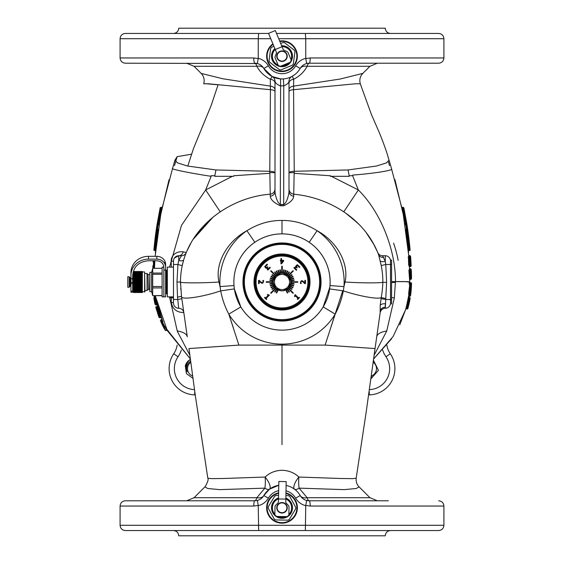 <?xml version="1.0" encoding="UTF-8"?>
<svg xmlns="http://www.w3.org/2000/svg" width="564" height="564" viewBox="0 0 564 564"><rect width="100%" height="100%" fill="white"/><g stroke="black" fill="none" stroke-linecap="round" stroke-linejoin="round"><path stroke-width="0.85" d="M330.314 175.785L358.344 189.969L352.86 176.32M388.363 33.452L390.521 33.452C387.334 33.142 385.579 31.387 385.268 28.2L178.732 28.2C178.421 31.387 176.666 33.142 173.479 33.452L175.644 33.452M208.899 33.452L225.114 33.452M338.886 33.452L355.108 33.452M120.09 38.704L120.09 57.958L253.8 57.958L258.234 58.55L258.256 38.704L120.09 38.704C120.407 35.511 122.155 33.762 125.342 33.452L268.584 33.452M276.543 33.452L438.658 33.452C441.845 33.762 443.593 35.511 443.91 38.704L305.744 38.704L305.766 58.55L310.2 57.958A5.252 0.916 90 0 1 309.291 63.21L306.661 63.542A10.505 10.505 -90 0 0 300.189 68.455A10.505 10.505 90 0 1 309.291 63.21A10.505 3.003 -90 0 0 307.161 66.284C304.299 71.713 299.808 76.048 293.675 79.305L293.618 86.13L340.155 79.038L362.842 73.383L369.942 66.284L307.161 66.284A10.505 6.324 30 0 0 300.189 68.455A21.002 21.002 90 0 1 263.811 68.455L272.2 76.535L280.604 78.911L283.403 78.911L283.755 85.876L280.252 85.876C277.002 84.515 275.253 82.95 274.999 81.174A5.252 5.252 180 0 0 272.2 76.535L270.325 79.305C264.149 76.013 259.651 71.67 256.839 66.284A10.505 6.324 150 0 1 263.811 68.455A10.505 10.505 -90 0 0 257.339 63.542L125.342 63.21C122.155 62.893 120.407 61.145 120.09 57.958M270.762 38.704L258.256 38.704L258.65 33.452M305.35 33.452L305.744 38.704L278.722 38.704M279.681 41.017A15.362 15.362 90 0 1 297.362 56.203A15.362 15.362 90 0 1 275.07 69.915A15.362 15.362 90 0 1 272.891 43.837M305.766 58.55L306.661 63.542M310.2 57.958L443.91 57.958C443.593 61.145 441.845 62.893 438.658 63.21L309.291 63.21M287.125 78.325L288.521 77.924M289.727 77.487L291.807 76.535C292.307 76.394 292.928 77.317 293.675 79.305A5.252 3.736 180 0 0 289.001 83.021M253.8 57.958A5.252 0.916 90 0 0 254.716 63.21A10.505 3.003 -90 0 1 256.839 66.284L194.058 66.284L201.186 73.412L222.801 78.763L270.382 86.13L270.325 79.305A5.252 3.736 180 0 1 274.999 83.021M269.761 173.275L270.445 89.697L208.342 83.775L203.717 83.782C204.781 79.82 203.935 76.366 201.193 73.412L201.186 73.412M205.656 83.705L218.071 84.811M274.999 91.629A5.252 1.946 180 0 0 270.445 89.697L270.382 86.13A5.252 3.744 180 0 1 274.999 89.845M269.803 172.563L274.964 172.704A5.252 1.614 180 0 0 269.775 171.301L215.941 169.954L214.729 176.292M174.487 165.626L177.124 156.665L191.492 154.198M177.124 156.672L174.91 160.211L177.66 162.933L187.452 166.013L215.941 169.954M233.679 175.749L269.811 173.331M233.672 176.32L214.877 176.32M380.249 260.921A5.252 1.812 167.9 0 0 385.275 261.421L385.275 255.746L382.575 255.746L385.275 261.421L385.783 264.495L386.615 282.388L382.801 282.282C382.935 277.206 382.413 271.615 381.222 265.524L378.634 254.85C365.014 218.536 328.784 197.456 293.731 194.199L293.731 196.223C293.393 199.621 290.051 202.793 283.699 205.754L280.308 205.754C273.942 202.779 270.6 199.607 270.276 196.223L269.846 173.275M169.567 267.124L181.474 225.396L205.663 189.969L220.228 211.817M182.32 265.228L182.207 265.743M180.635 277.093L180.607 277.573M182.221 265.672L183.342 261.132M188.82 246.87L190.181 244.247M194.453 237.19L213.185 216.964L192.754 239.82M191.795 241.399L186.684 251.53M186.24 252.609L185.894 253.49M180.48 282.247L180.508 284.129M180.706 288.683L180.748 289.346M171.393 267.124L171.125 261.329C171.28 252.919 179.712 251.065 183.159 251.861L186.282 252.517M169.672 297.912L171.407 297.672L171.216 302.396C173.726 314.437 184.379 311.878 183.85 312.766L187.283 336.786A26.254 9.475 171.9 0 0 177.237 330.969L169.517 296.875M274.999 188.975C274.753 191.915 273.18 193.656 270.276 194.199C227.109 197.287 180.663 231.797 180.48 282L181.502 296.361L177.519 297.108L176.983 282L177.921 264.495L178.732 260.54L181.432 255.746A5.252 5.252 0 0 0 186.261 252.559M218.987 282L220.038 286.611A62.139 62.139 0 0 1 246.912 230.718C225.861 242.132 214.898 264.72 218.987 282C199.945 283.332 178.802 282.945 180.48 282L176.983 282M246.912 230.718C258.086 223.746 269.782 220.32 282 220.446C294.337 220.362 306.026 223.781 317.088 230.718A62.139 62.139 0 0 1 343.969 286.611L345.013 282C349.109 264.72 338.146 242.132 317.088 230.718L309.178 242.273C300.964 236.753 291.905 233.947 282 233.863C272.102 233.947 263.043 236.753 254.822 242.273L246.919 230.711M390.521 303.002A5.252 5.252 0 0 1 385.311 308.254A5.252 5.252 0 0 0 380.157 312.766L380.221 305.328L381.229 297.602C381.75 295.332 382.9 285.948 382.801 282.331C380.369 283.043 361.087 283.142 345.013 282M383.555 257.332C381.116 257.501 379.473 256.676 378.634 254.85L377.725 252.51M377.965 253.109L377.746 252.566A5.252 5.252 0 0 0 382.575 255.746A5.252 5.252 0 0 1 377.732 252.524L377.972 253.123M349.468 215.906L358.958 224.296M365.789 232.037L374.165 244.875M378.296 253.962L377.732 252.524M377.549 252.073L372.748 242.308M371.091 239.559L367.883 234.814M357.52 222.872L345.704 213.136M375.039 348.594L380.157 312.738C380.778 310.003 382.491 308.501 385.297 308.24M374.729 350.752L374.947 349.236M375.032 348.63L380.157 312.738M386.615 282.388L385.769 298.504L381.236 297.602C377.711 299.583 358.605 295.98 343.307 290.862C341.784 299.012 339.077 306.767 335.192 314.127M343.969 286.639L343.307 290.862L329.637 288.909L330.003 285.553L343.962 286.639M375.039 348.566L325.111 345.083L335.185 314.134L323.193 306.901L329.855 287.168M360.29 83.775L355.341 83.789L293.562 89.697L294.232 171.301L348.058 169.954L376.533 166.013L386.347 162.933L389.089 160.211L387.82 156.038C385.889 149.248 380.531 135.007 376.935 127.196L371.324 114.245L360.283 83.775C359.247 79.728 360.093 76.267 362.821 73.405M189.039 349.095L195.412 396.217L207.82 478.201L211.211 478.632L222.695 478.512L265.115 477.045C269.691 472.731 275.324 470.475 282 470.284C288.69 470.482 294.323 472.738 298.892 477.045L341.234 478.512L352.789 478.639L356.18 478.209L366.156 412.256L374.968 349.095M325.111 345.09L238.889 345.09L188.968 348.566M264.883 488.142L219.72 489.63L207.763 488.516L204.908 486.866L194.058 497.716L256.839 497.716L264.883 488.142A10.505 2.059 88.7 0 0 265.115 477.045A10.505 3.729 53.5 0 1 269.507 489.157L263.811 495.544A21.002 21.002 90 0 1 278.757 485.294L269.507 489.157A10.505 4.145 -126.5 0 1 264.883 488.142M214.87 175.756L211.112 175.686M155.142 256.331L161.114 211.845L172.563 168.432C170.363 169.059 189.159 172.965 211.147 176.32L205.663 189.969L232.347 176.32M189.3 350.907L189.06 349.222M233.433 328.107L228.815 314.127C224.923 306.753 222.216 298.998 220.7 290.862C201.891 297.249 180.24 300.259 181.502 296.361L187.283 336.786M409.457 294.218A0.522 0.522 0 0 0 408.935 294.676L408.632 293.632L409.732 284.982L409.252 283.283L409.774 282L408.914 270.741L409.083 269.719L409.591 270.219L409.732 274.661L410.578 274.661L410.345 270.219L409.598 270.226L410.345 270.219A0.522 0.515 -73.1 0 1 410.867 270.727L411.509 277.939L410.959 270.755L408.921 270.741M409.746 284.531L409.252 291.926M405.826 309.234L408.921 294.669L409.443 294.218L408.921 294.669M409.957 299.413L410.19 298.067L410.077 298.737L409.697 297.447L409.147 297.447L409.041 298.018L408.505 297.503L408.992 294.211M373.706 358.838L393.101 336.525L405.784 309.333A0.522 0.522 0 0 1 406.306 308.952L405.784 309.333L406.291 308.952M373.706 358.88L391.557 338.802M399.791 324.786L406.002 308.635M409.675 286.364L409.746 284.566M410.303 282.761L409.774 282.24L410.303 282.761A0.522 0.522 0 0 1 409.774 282.24L406.355 281.683L395.773 281.612M404.501 220.517L402.033 207.644L404.501 220.517M408.971 250.494A0.522 0.522 0 0 0 408.449 251.065L408.357 250.014L408.449 251.065A0.522 0.522 0 0 1 408.971 250.494L408.879 249.972L408.971 250.494L409.584 250.494A0.522 0.522 0 0 0 410.106 249.922A362.68 362.68 0 0 0 406.968 224.683L403.873 207.869L406.799 223.626L406.284 223.492L406.284 224.239L405.742 224.239L404.98 223.358M408.385 250.303L409.584 249.972L409.584 250.494A0.522 0.522 0 0 0 410.106 249.922A362.68 362.68 0 0 0 406.968 224.683L406.799 223.626A0.522 0.522 0 0 1 406.284 224.239L406.968 224.683M410 266.603L410.655 266.603L410.627 266.032L409.965 266.032L409.471 267.146L409.584 270.226L409.436 266.222L408.674 265.031L408.406 256.634A0.522 0.515 -90 0 0 408.928 257.113L402.971 212.233L391.444 168.432M409.422 265.989L409.443 266.504A0.522 0.486 177.5 0 1 409.972 265.989L409.943 265.736A0.522 0.486 177.5 0 0 409.499 265.996M409.436 266.236L409.436 266.271A0.522 0.522 177.5 0 1 409.957 265.722L410.613 265.722L410.106 265.002L411.135 265.172A0.522 0.522 177.3 0 1 410.613 265.722A0.522 0.522 0 0 0 411.135 265.172M409.767 279.018L409.767 279.751L410.289 278.524L409.767 279.73L410.987 279.229L410.578 274.661L411.1 274.414M409.774 280.259L409.774 282C409.781 281.647 405.008 281.507 395.449 281.584C395.731 250.338 380.841 212.085 358.344 189.969L343.779 211.817M409.471 267.124L409.443 266.497M394.941 179.578L404 217.676M407.687 243.197L408.576 252.545M391.571 281.584L395.456 281.626L394.335 297.912L386.756 330.969L374.193 355.087M408.428 296.615L408.653 296.608A0.522 0.522 0 0 1 409.175 296.163L408.653 296.608L410.035 296.163L410.218 294.218M410.049 289.388L409.527 288.888L409.732 284.982L410.254 284.475L410.049 289.388L409.154 293.689L409.182 294.218L410.296 294.218A0.522 0.522 0 0 0 410.818 293.752L410.909 292.878M160.31 315.65L157.278 305.977L160.31 315.65A0.522 0.522 0 0 0 159.816 315.311L158.688 315.311L159.57 317.694A0.522 0.522 0 0 1 159.076 317.363L158.195 314.959L158.576 316.016L159.816 315.833L159.429 314.782L159.816 315.311A0.522 0.522 0 0 1 160.303 315.657L159.816 315.833L160.733 317.694L159.57 317.694M154.014 295.691L155.579 304.75L157.06 305.138L155.22 295.691L157.046 305.061M165.83 327.987L190.294 358.838L167.297 330.638L155.22 295.691L162.869 321.924M159.02 223.358L158.505 223.492L161.459 207.756L161.967 207.644L159.499 220.517M155.558 251.058A0.522 0.522 0 0 0 155.029 250.494A0.522 0.522 0 0 1 155.558 251.058L155.65 250.014L155.558 251.065L155.65 250.014L155.121 249.972A361.454 361.454 0 0 1 158.265 224.761L157.553 224.761L157.723 224.239L157.032 224.683L160.134 207.869L157.032 224.683A362.68 362.68 0 0 0 153.901 249.922A0.522 0.522 0 0 0 154.423 250.494L155.029 250.494L155.121 249.972L153.901 249.922A362.68 362.68 0 0 1 157.032 224.683M153.972 267.477L153.965 267.653A0.522 0.522 0 0 1 154.494 268.203L154.536 267.153L154.007 267.132A361.454 361.454 0 0 1 154.042 266.391L154.317 261.393A0.522 0.522 -176.6 0 0 154.846 260.913M154.769 262.274L153.034 261.886A0.522 0.522 3.2 0 1 153.556 261.393L153.337 266.391A362.151 362.151 0 0 0 153.309 267.132L152.781 267.11A362.68 362.68 0 0 1 152.816 266.37L152.781 267.11A0.522 0.522 0 0 0 153.309 267.653L154.494 268.203L154.592 265.785M154.853 260.751L154.487 268.309M155.382 253.151L156.228 244.057M160.007 217.683L169.017 179.747M228.815 314.127L240.828 306.929L234.363 288.909L220.7 290.862L220.038 286.639M335.185 314.134A62.139 62.139 0 0 1 228.829 314.155L238.889 345.09M189.814 355.087L177.399 331.47M348.058 169.954L349.306 176.285L349.13 175.756L352.824 175.686L352.796 175.066C372.106 173.67 393.094 170.49 391.613 169.01M408.406 256.634L408.928 257.113M349.13 176.32L330.335 176.32M294.197 173.331L330.321 175.749M389.52 165.626L388.384 161.706M294.161 173.268L293.731 194.199C290.848 193.635 289.269 191.894 289.001 188.975C289.247 191.915 290.827 193.656 293.731 194.199C290.827 193.656 289.247 191.915 289.001 188.975M386.77 330.969A26.254 9.475 8.1 0 0 376.724 336.793M286.11 485.442A21.002 21.002 90 0 1 300.189 495.544A10.505 6.324 150 0 0 307.161 497.716L369.942 497.716L359.099 486.873L356.251 488.502L344.28 489.63L299.117 488.142L307.161 497.716A10.505 3.003 -90 0 0 309.291 500.79L388.363 500.79M254.716 63.21A10.505 10.505 90 0 1 263.811 68.455L268.358 65.833A15.75 15.75 -90 0 0 295.642 65.833A15.75 15.75 90 0 1 305.744 58.36M257.339 63.542L258.234 58.55M289.001 89.845A5.252 3.744 180 0 1 293.618 86.13L293.562 89.697A5.252 1.946 180 0 0 289.001 91.622M256.839 497.716A10.505 3.003 -90 0 1 254.716 500.79L257.339 500.458A10.505 10.505 -90 0 0 257.381 500.451A10.505 10.505 -90 0 0 263.811 495.544A10.505 6.324 -150 0 1 256.839 497.716M208.899 500.79L224.895 500.79M355.108 500.79L339.112 500.79M125.342 500.79L254.716 500.79A5.252 0.916 90 0 0 253.8 506.042L120.09 506.042C120.407 502.855 122.155 501.107 125.342 500.79M294.5 489.157A10.505 4.145 126.5 0 0 299.117 488.142A10.505 2.059 -88.7 0 1 298.892 477.045A10.505 3.729 -53.5 0 0 294.5 489.157L291.835 487.479M306.661 500.458L309.291 500.79A10.505 10.505 90 0 1 300.189 495.544A10.505 10.505 -90 0 0 306.661 500.458L305.744 505.64L305.35 530.548L258.65 530.548L258.234 505.45L253.8 506.042M309.291 500.79A5.252 0.916 90 0 1 310.2 506.042L305.766 505.45M285.962 492.95A15.362 15.362 90 0 1 283.142 523.117A15.362 15.362 90 0 1 266.807 510.06A15.362 15.362 90 0 1 278.616 492.809M258.234 505.45L257.381 500.451M258.65 530.548L125.342 530.548C122.155 530.238 120.407 528.489 120.09 525.295L443.91 525.295L443.91 506.042L310.2 506.042M443.91 525.295C443.593 528.489 441.845 530.238 438.658 530.548L305.35 530.548M390.521 530.548C387.334 530.858 385.579 532.613 385.268 535.8L178.732 535.8C178.421 532.613 176.666 530.858 173.479 530.548M233.87 282A48.137 48.137 0 0 1 306.069 240.313A48.137 48.137 0 0 1 306.069 323.687A48.137 48.137 0 0 1 233.87 282A48.116 48.116 0 0 1 282 233.884A48.116 48.116 0 0 1 330.116 282A48.116 48.116 0 0 1 282 330.116A48.116 48.116 0 0 1 233.884 282A48.137 48.137 0 0 1 306.069 240.313A48.137 48.137 0 0 1 306.069 323.687A48.137 48.137 0 0 1 233.87 282M233.997 285.553L220.038 286.59M195.214 394.899L194.679 394.885A26.254 26.254 0 0 1 173.719 353.783A26.254 26.254 0 0 0 194.679 394.885A26.254 26.254 0 0 1 173.719 353.783A21.002 21.002 0 0 0 177.159 345.083A21.002 21.002 0 0 1 173.719 353.783A21.002 21.002 0 0 0 177.159 345.083M369.554 389.625A21.002 21.002 0 0 0 385.959 356.751L390.288 353.783A26.254 26.254 0 0 1 369.328 394.885A26.254 26.254 0 0 0 390.288 353.783A21.002 21.002 0 0 1 386.848 345.083A21.002 21.002 0 0 0 390.288 353.783A26.254 26.254 0 0 1 369.328 394.885L368.786 394.899M393.587 243.169A118.151 118.151 0 0 1 398.156 260.392A118.151 118.151 0 0 0 393.587 243.169M270.276 196.23A5.252 4.872 180 0 0 274.999 191.379L274.999 81.174M274.999 191.379C274.943 193.353 276.804 202.624 280.252 204.499L283.755 204.499C287.203 202.617 289.05 193.36 289.001 191.379L289.001 81.174C288.789 82.95 287.041 84.515 283.755 85.876L283.699 205.747M280.308 205.747L280.604 78.918M293.731 196.23A5.252 4.872 0 0 1 289.001 191.379M294.197 172.563L289.001 172.753M291.807 76.535L291.687 76.591A5.252 5.252 180 0 0 289.001 81.174A5.252 5.252 180 0 1 291.807 76.535L294.944 74.504M177.357 308.071L178.689 308.254L177.519 297.108M183.85 312.766A5.252 5.252 0 0 0 178.689 308.254A5.252 5.252 0 0 1 173.479 303.002L173.479 260.998A5.252 0.402 -0 0 1 171.125 261.329M181.432 255.746L178.732 255.746L174.417 258.009M183.758 259.694A5.252 2.291 -163.4 0 1 178.732 260.54L178.732 255.746A5.252 5.252 0 0 0 173.479 260.998A5.252 5.252 0 0 1 178.732 255.746A5.252 4.59 90 0 0 183.159 251.861M181.848 298.758L177.688 299.505L173.479 299.505M173.479 264.495L177.921 264.495L182.228 265.665M171.216 302.396A5.252 0.74 180 0 1 173.479 303.002A5.252 5.252 0 0 0 178.689 308.254M385.769 298.504L385.311 308.254M385.275 255.746A5.252 5.252 0 0 1 390.521 260.998M380.122 310.976A5.252 4.611 176.9 0 1 385.275 307.19L385.275 303.707A5.252 2.517 -176.8 0 0 380.221 305.328M381.052 298.596L385.677 299.505L390.521 299.505L390.521 260.124L391.571 260.124L391.571 264.495L385.783 264.495L381.222 265.524M409.26 255.739L409.415 257.113M410.197 257.424L410.056 255.746L408.794 255.351L409.316 255.816M409.972 265.989L410.627 265.989L409.957 265.722L409.471 267.146M408.681 265.031L409.957 265.722M410.768 258.58L410.832 264.262L410.239 257.6A0.522 0.522 0 0 0 409.718 257.113L409.718 257.113A0.522 0.515 90 0 1 410.239 257.6L410.627 264.967A0.522 0.515 -81.6 0 1 410.106 265.524L409.45 265.524A0.522 0.515 98.3 0 0 408.935 266.081M408.301 256.634A0.522 0.515 -90 0 0 408.815 257.113L409.612 257.113A0.522 0.515 90 0 1 410.127 257.6L409.612 257.642L409.612 257.113M408.815 257.113L409.189 265.002L410.106 265.002L409.612 257.642L408.167 257.685M411.177 266.032L410.747 258.164M411.135 265.207L411.149 265.482A0.522 0.486 177.4 0 1 410.627 265.989L410.627 265.989M410.966 261.752L411.036 263.092L410.634 263.247M410.578 263.889L411.1 264.375M411.445 285.927L411.523 283.297A0.522 0.522 0 0 0 410.994 282.761L411.509 283.96L409.929 284.475A0.522 0.522 -90 0 0 409.408 284.982M410.662 282.761A0.522 0.522 -90 0 1 411.177 283.29L409.781 283.29L409.95 282.761L410.662 282.761L410.662 283.29L411.523 283.297A0.522 0.522 0 0 0 410.994 282.761M409.267 283.283L409.781 283.29L409.774 283.946L411.177 283.953A0.522 0.522 90 0 1 410.655 284.475L410.662 283.29M409.26 283.939L409.929 284.475M410.282 294.218L410.98 284.475L411.509 283.96L410.98 284.475M410.296 294.218A0.522 0.522 0 0 0 410.818 293.752L411.177 290.192L410.803 293.759M410.571 291.517L411.1 291.094L411.445 285.955L411.184 290.192L410.655 289.684L410.839 286.85M409.732 285.039A0.522 0.472 1.8 0 0 410.254 285.469L410.923 285.469A0.522 0.472 -177.7 0 1 411.445 285.955L411.516 283.297M408.639 293.632L410.536 293.752A0.522 0.522 -90 0 1 410.021 294.218M410.395 292.399L410.916 292.871L411.015 291.969M410.888 293.09L410.895 293.09A0.522 0.522 6.5 0 0 410.895 293.005A0.522 0.522 6.5 0 1 410.895 293.09L410.557 295.691M409.95 282.761A0.522 0.522 90 0 1 409.436 282.24M408.667 294.676A0.522 0.522 90 0 1 409.182 294.218M408.773 292.406L410.677 292.512A0.522 0.458 -160.8 0 0 410.155 291.997L409.464 291.997A0.522 0.458 -159.4 0 1 408.949 291.482M410.254 284.475L409.732 284.982A0.522 0.522 -178.2 0 1 410.239 284.475A0.522 0.522 0 0 0 409.732 284.982M410.846 270.452L410.782 268.936L409.527 268.485M409.217 274.908L409.732 274.661L410.289 278.524M410.049 268.95L410.099 270.219M411.367 271.284L411.346 270.516M411.41 272.623L411.431 273.66M411.445 274.294L411.473 275.584M411.487 276.755L411.473 275.852M410.959 270.755A0.522 0.515 -71.3 0 0 410.606 270.283A0.522 0.522 0 0 1 410.966 270.762L411.494 277.234M409.492 270.212A0.522 0.515 108.3 0 1 409.182 269.754M409.584 270.226A0.522 0.515 106.5 0 1 409.083 269.719M407.328 308.952L407.828 308.571L407.335 308.952A0.522 0.522 0 0 0 407.842 308.571L410.063 298.737L408.054 307.817A0.522 0.522 0 0 0 408.026 307.479M407.137 308.952A0.522 0.522 -90 0 0 407.645 308.571L406.108 308.952L406.27 308.43L407.137 308.43L409.549 298.159M409.027 298.018L407.779 302.466L409.104 302.678M407.271 302.262L407.779 302.466L406.27 308.43L405.77 308.289M409.993 299.23L409.838 300.055M407.483 307.154L407.998 307.669L409.915 299.66L410.049 298.927L409.527 299.35M409.647 301.049L407.842 308.571A0.522 0.522 0 0 1 407.335 308.952M408.033 307.817L407.539 307.154L408.033 307.817M405.608 309.333A0.522 0.522 90 0 1 406.108 308.952M409.323 302.6L409.542 301.578M408.576 305.822L409.584 301.366M409.788 300.316L409.943 299.498M409.88 299.844L409.802 300.252M409.626 293.816L409.295 294.246M410.218 293.816L410.74 294.345L409.513 294.274L409.175 296.163M410.662 294.951L410.768 294.147M411.198 284.587L411.473 285.356A0.522 0.522 0 0 0 411.473 285.356L411.459 285.433M408.808 295.564L410.557 295.712A0.522 0.522 0 0 1 410.035 296.163M411.459 274.872A362.68 362.68 0 0 0 411.438 273.914A362.68 362.68 0 0 1 411.459 274.872L411.473 275.528M411.501 277.509L411.473 275.824L411.487 276.783L410.966 276.388M410.296 279.201L410.987 279.229A0.522 0.522 0 0 0 411.516 278.701A0.522 0.465 -0.5 0 1 411.48 278.856M411.114 264.65L411.015 262.732M410.973 261.971L410.768 258.531M411.114 264.735L411.043 263.212M410.705 257.593L410.789 258.841M410.091 255.83L410.684 257.219M160.733 317.694A0.522 0.522 0 0 1 161.219 318.026A0.522 0.522 0 0 0 160.733 317.694L160.317 317.172L160.81 316.982L161.135 317.807M157.955 314.275L158.195 314.959L158.688 314.782L158.688 315.311L158.195 314.959L155.812 307.295A0.522 0.437 -15 0 1 156.32 306.717L158.688 314.782L159.429 314.782L158.71 313.133A0.522 0.437 161.6 0 0 159.203 312.526M155.812 307.295A0.522 0.522 0 0 1 156.32 306.633L156.764 306.633A0.522 0.522 0 0 0 157.278 305.977M156.32 306.633L156.764 306.633M156.39 309.361L156.256 308.903M160.225 315.438L159.922 314.606L159.429 314.782M158.195 314.959A0.522 0.522 0 0 0 158.688 315.311A0.522 0.522 0 0 1 158.195 314.959M158.794 311.257L157.314 306.139A0.522 0.437 165.5 0 1 156.806 306.717L158.71 313.133L158.265 313.133A0.522 0.437 -18.8 0 0 157.772 313.746L159.506 313.408M154.099 265.581L154.099 265.581A0.522 0.501 -177.3 0 0 154.621 265.108A0.522 0.501 2.7 0 1 154.099 265.581L153.352 265.581L154.099 265.581M152.781 267.11A362.68 362.68 0 0 1 152.816 266.37A0.522 0.522 0 0 1 153.337 265.87L154.085 265.87A0.522 0.522 0 0 0 154.614 265.369M153.563 261.336L154.846 260.843A0.522 0.522 -176.6 0 1 154.325 261.336L153.563 261.336A0.522 0.522 0 0 0 153.041 261.83A0.522 0.522 3.2 0 1 153.563 261.336L154.282 261.689M154.564 266.412L152.816 266.37M153.965 267.653L154.007 267.132L153.309 267.132L153.309 267.653L152.781 267.103M161.163 319.858L165.421 330.321L166.909 330.497L161.163 319.858L161.685 319.161M164.251 328.727L160.733 321.409M160.818 321.607L161.043 322.114M161.382 322.876L163.313 326.916M161.452 323.024L161.642 323.447L161.452 323.024M164.554 329.291L164.307 328.84M156.552 304.743L154.621 295.691M154.846 303.369L154.43 301.416M153.782 297.884L154.663 302.53M154.748 302.931L154.896 303.573M158.124 309.072L159.337 312.914L158.124 309.072M402.548 207.453L403.359 207.453A0.522 0.522 0 0 1 403.873 207.869L402.033 207.644M410.106 249.922L409.584 249.972A362.151 362.151 0 0 0 406.454 224.761L405.742 224.761L405.742 224.239A0.522 0.522 0 0 0 405.22 224.839M408.357 250.014A360.932 360.932 0 0 0 405.932 229.47A360.932 360.932 0 0 1 408.357 250.014M161.459 207.756L160.134 207.869A0.522 0.522 0 0 1 160.648 207.453L161.459 207.453M160.648 207.756L157.723 223.492L157.208 223.626A0.522 0.522 0 0 0 157.723 224.239L157.723 223.492L158.505 223.492L158.265 224.239L157.723 224.239M158.78 224.839A0.522 0.522 0 0 0 158.265 224.239L158.78 224.846M158.068 229.47A360.932 360.932 0 0 0 155.65 250.014A360.932 360.932 0 0 1 158.068 229.47M320.507 282A38.507 38.507 0 0 1 282 320.507A38.507 38.507 0 0 1 243.493 282A38.507 38.507 0 0 1 282 243.493A38.507 38.507 0 0 1 320.507 282M284.728 243.592L278.256 243.676M278.863 243.62L279.737 243.556M319.633 282A37.633 37.633 0 0 0 263.184 249.408A37.633 37.633 0 0 0 263.184 314.592A37.633 37.633 0 0 0 319.633 282M310.01 282A28.003 28.003 0 0 1 267.999 306.252A28.003 28.003 0 0 1 267.999 257.748A28.003 28.003 0 0 1 310.01 282M309.135 282A27.128 27.128 0 0 0 282 254.872A27.128 27.128 0 0 0 254.872 282A27.128 27.128 0 0 0 282 309.128A27.128 27.128 0 0 0 309.135 282M342.764 290.686L331.082 326.563M281.739 273.251A8.749 8.749 0 0 0 280.766 273.336L275.817 275.81L273.336 280.759A8.749 8.749 0 0 0 273.336 283.241L275.817 288.19L280.766 290.664A8.749 8.749 0 0 0 283.241 290.664L288.19 288.19L290.664 283.241A8.749 8.749 0 0 0 290.664 280.759L288.19 275.81L283.241 273.336A8.749 8.749 0 0 0 282.268 273.251L282.268 266.25L281.739 266.25L281.739 273.251A8.749 8.749 0 0 1 282.268 273.251L282 273.251A8.749 8.749 0 0 1 289.579 286.378A8.749 8.749 0 0 1 274.421 286.378A8.749 8.749 0 0 1 282 273.251A8.749 8.749 0 0 1 289.579 286.378A8.749 8.749 0 0 1 274.421 286.378A8.749 8.749 0 0 1 282 273.251L281.739 273.251M282 274.421A7.579 7.579 0 0 0 275.436 285.793A7.579 7.579 0 0 0 288.564 285.793A7.579 7.579 0 0 0 282 274.421M279.427 290.453L278.165 289.868M277.798 289.677L276.205 292.801L276.677 293.033L278.263 289.917L277.178 289.41M284.968 273.723L285.842 274.132M286.216 274.308L286.822 274.59M278.228 289.995A8.841 8.841 0 0 0 285.779 289.995M277.023 289.304A8.841 8.841 0 0 0 277.756 289.755M275.937 288.437A8.841 8.841 0 0 0 276.6 288.994M275.006 287.407A8.841 8.841 0 0 0 275.57 288.063M274.252 286.244A8.841 8.841 0 0 0 274.703 286.984M273.681 284.982A8.841 8.841 0 0 0 274.012 285.779M273.314 283.643A8.841 8.841 0 0 0 273.519 284.482M273.166 282.261A8.841 8.841 0 0 0 273.237 283.121M273.237 280.879A8.841 8.841 0 0 0 273.166 281.739M273.519 279.518A8.841 8.841 0 0 0 273.314 280.357M274.012 278.221A8.841 8.841 0 0 0 273.681 279.018M274.703 277.016A8.841 8.841 0 0 0 274.252 277.756M275.57 275.937A8.841 8.841 0 0 0 275.006 276.593M276.6 275.006A8.841 8.841 0 0 0 275.937 275.563M277.756 274.245A8.841 8.841 0 0 0 277.023 274.696M279.025 273.681A8.841 8.841 0 0 0 278.228 274.005M280.357 273.314A8.841 8.841 0 0 0 279.518 273.519M281.739 273.166A8.841 8.841 0 0 0 280.879 273.23M283.128 273.23A8.841 8.841 0 0 0 282.268 273.166M284.482 273.519A8.841 8.841 0 0 0 283.643 273.314M285.779 274.005A8.841 8.841 0 0 0 284.982 273.681M286.984 274.696A8.841 8.841 0 0 0 286.244 274.245M288.063 275.563A8.841 8.841 0 0 0 287.407 275.006M288.994 276.593A8.841 8.841 0 0 0 288.437 275.937M289.755 277.756A8.841 8.841 0 0 0 289.304 277.016M290.326 279.018A8.841 8.841 0 0 0 289.995 278.221M290.686 280.357A8.841 8.841 0 0 0 290.488 279.518M290.841 281.739A8.841 8.841 0 0 0 290.77 280.879M290.77 283.121A8.841 8.841 0 0 0 290.841 282.261M290.488 284.482A8.841 8.841 0 0 0 290.686 283.643M289.995 285.779A8.841 8.841 0 0 0 290.326 284.982M289.304 286.984A8.841 8.841 0 0 0 289.755 286.244M288.437 288.063A8.841 8.841 0 0 0 288.994 287.407M287.407 288.994A8.841 8.841 0 0 0 288.063 288.437M286.244 289.755A8.841 8.841 0 0 0 286.984 289.304M282 256.07A25.93 25.93 0 0 0 259.546 294.965A25.93 25.93 0 0 0 304.454 294.965A25.93 25.93 0 0 0 282 256.07M282 308.811A26.811 26.811 0 0 1 255.189 282A26.811 26.811 0 0 1 282 255.189A26.811 26.811 0 0 1 308.811 282A26.811 26.811 0 0 1 282 308.811M282 308.952A26.952 26.952 0 0 0 308.853 284.341A26.952 26.952 0 0 0 286.674 255.45C287.132 255.069 276.896 255.069 277.333 255.45A26.952 26.952 0 0 0 255.147 284.341A26.952 26.952 0 0 0 282 308.952M283.657 269.86L284.178 269.937L283.629 273.399L283.114 273.314L283.657 269.86M285.539 270.269L286.04 270.431L284.954 273.759L284.46 273.596L285.539 270.269M292.956 270.678L293.329 271.044L288.373 276L288.007 275.627L292.956 270.678M287.33 270.967L287.802 271.199L286.209 274.323L285.744 274.083L287.33 270.967M288.994 271.933L289.417 272.243L287.358 275.077L286.935 274.767L288.994 271.933M291.757 274.583L292.067 275.013L289.24 277.065L288.93 276.642L291.757 274.583M292.801 276.205L293.04 276.67L289.917 278.263L289.677 277.791L292.801 276.205M293.576 277.967L293.738 278.461L290.404 279.547L290.241 279.046L293.576 277.967M294.063 279.822L294.147 280.343L290.686 280.893L290.608 280.371L294.063 279.822M297.757 281.739L297.757 282.261L290.756 282.261L290.756 281.739L297.757 281.739M294.147 283.657L294.063 284.178L290.608 283.629L290.686 283.107L294.147 283.657M293.738 285.539L293.576 286.033L290.241 284.954L290.404 284.453L293.738 285.539M293.04 287.33L292.801 287.795L289.677 286.209L289.917 285.736L293.04 287.33M292.067 288.987L291.757 289.417L288.93 287.358L289.24 286.935L292.067 288.987M293.329 292.956L292.956 293.322L288.007 288.373L288.373 288L293.329 292.956M289.417 291.757L288.994 292.067L286.935 289.233L287.358 288.923L289.417 291.757M287.802 292.801L287.33 293.033L285.744 289.917L286.209 289.677L287.802 292.801M280.893 273.314L280.371 273.399L279.829 269.937L280.343 269.86L280.893 273.314M279.547 273.596L279.046 273.759L277.967 270.431L278.468 270.269L279.547 273.596M271.051 270.678L270.678 271.044L275.627 276L276 275.627L271.051 270.678M278.263 274.083L277.798 274.323L276.205 271.199L276.677 270.967L278.263 274.083M277.072 274.767L276.649 275.077L274.59 272.243L275.013 271.933L277.072 274.767M275.077 276.642L274.767 277.065L271.933 275.013L272.243 274.583L275.077 276.642M274.323 277.791L274.083 278.263L270.967 276.67L271.206 276.205L274.323 277.791M273.759 279.046L273.596 279.547L270.269 278.461L270.431 277.967L273.759 279.046M273.399 280.371L273.314 280.893L269.86 280.343L269.944 279.822L273.399 280.371M266.25 281.739L266.25 282.261L273.251 282.261L273.251 281.739L266.25 281.739M273.314 283.107L273.399 283.629L269.944 284.178L269.86 283.657L273.314 283.107M273.596 284.453L273.759 284.954L270.431 286.033L270.269 285.539L273.596 284.453M274.083 285.736L274.323 286.209L271.206 287.795L270.967 287.33L274.083 285.736M274.767 286.935L275.077 287.358L272.243 289.417L271.933 288.987L274.767 286.935M270.678 292.956L271.051 293.322L276 288.373L275.627 288L270.678 292.956M276.649 288.923L277.072 289.233L275.013 292.067L274.59 291.757L276.649 288.923M297.672 299.491L299.519 297.658L299.146 297.277L298.469 297.947L295.141 294.584L294.478 296.269L294.817 296.615L295.508 295.931L297.982 298.426L297.298 299.11L297.672 299.491M264.509 297.672L266.342 299.519L266.723 299.139L266.06 298.469L269.416 295.134L267.731 294.478L267.392 294.817L268.069 295.501L265.573 297.982L264.89 297.291L264.509 297.672M258.552 280.378L258.545 283.629L259.151 283.629L259.151 281.041C261.872 284.178 263.353 283.995 263.592 280.498L262.845 280.498L263.085 282.437C262.394 283.149 261.125 282.465 259.285 280.386L258.552 280.378M305.455 283.621L305.462 280.371L304.856 280.371L304.856 282.959C302.135 279.822 300.654 280.005 300.415 283.502L301.162 283.502L300.915 281.563C301.613 280.851 302.882 281.535 304.715 283.614L305.455 283.621M295.733 269.211L294.894 268.217L297.256 267.696L296.41 266.589L297.503 265.454L299.343 267.526L299.872 266.998L297.313 264.678L295.705 266.109L296.065 267.019L294.07 267.484L294.098 268.09L296.34 270.283L296.861 269.754L295.733 269.211M269.218 268.267L268.217 269.106L267.696 266.744L266.589 267.59L265.454 266.504L267.526 264.657L266.998 264.128L264.678 266.694L266.109 268.302L267.019 267.942L267.484 269.93L268.09 269.909L270.29 267.667L269.719 267.174L269.218 268.267M281.549 262.972L281.549 260.913L283.135 260.913L281.549 262.972M280.942 260.349L280.386 260.349L280.386 260.913L280.942 260.913L280.942 263.797L281.528 263.797L283.629 261.09L283.629 260.349L281.549 260.349L281.549 258.545L280.942 258.545L280.942 260.349M190.745 362.299A7.847 7.847 0 0 0 192.55 375.962M192.867 378.289L186.437 373.629L185.295 365.754A10.469 10.469 0 0 1 190.315 359.465C186.141 362.807 185.077 366.924 187.142 371.817A8.812 8.812 0 0 1 190.604 361.221M371.457 375.962A7.847 7.847 0 0 0 373.262 362.299M373.509 360.396L378.444 370.308L371.091 378.656M371.309 377.041A8.812 8.812 0 0 0 371.817 376.858L371.302 377.119M391.571 299.505L391.571 303.876L390.521 303.876L390.521 299.505L391.571 299.505L391.571 264.495M285.863 498.026A10.505 10.505 0 0 1 285.976 498.075L286.033 498.576L286.442 498.273A10.505 10.505 0 0 1 286.646 498.379L286.667 498.879L287.09 498.611A10.505 10.505 0 0 1 287.295 498.724L287.28 499.225L287.718 498.985A10.505 10.505 0 0 1 287.915 499.112L287.866 499.612L288.324 499.408A10.505 10.505 0 0 1 288.507 499.549L288.423 500.042L288.888 499.866A10.505 10.505 0 0 1 289.064 500.021L288.944 500.508L289.431 500.367A10.505 10.505 0 0 1 289.586 500.536L289.438 501.008L289.924 500.902A10.505 10.505 0 0 1 290.079 501.079L289.889 501.544L290.389 501.474A10.505 10.505 0 0 1 290.523 501.657L290.312 502.115L290.812 502.073A10.505 10.505 0 0 1 290.932 502.27L290.686 502.707L291.186 502.7A10.505 10.505 0 0 1 291.299 502.905L291.017 503.321L291.517 503.356A10.505 10.505 0 0 1 291.616 503.567L291.306 503.962L291.807 504.033A10.505 10.505 0 0 1 291.884 504.244L291.553 504.618L292.046 504.724A10.505 10.505 0 0 1 292.11 504.942L291.75 505.295L292.237 505.429A10.505 10.505 0 0 1 292.286 505.654L291.905 505.978L292.378 506.148A10.505 10.505 0 0 1 292.406 506.38L292.004 506.676L292.462 506.881A10.505 10.505 0 0 1 292.483 507.106L292.06 507.374L292.504 507.607A10.505 10.505 0 0 1 292.504 507.84L292.06 508.079L292.49 508.34A10.505 10.505 0 0 1 292.476 508.573L292.018 508.777L292.427 509.073A10.505 10.505 0 0 1 292.399 509.299L291.926 509.475L292.314 509.8A10.505 10.505 0 0 1 292.265 510.025L291.785 510.166L292.145 510.512A10.505 10.505 0 0 1 292.082 510.737L291.595 510.843L291.933 511.21A10.505 10.505 0 0 1 291.856 511.428L291.355 511.506L291.673 511.893A10.505 10.505 0 0 1 291.581 512.105L291.08 512.147L291.362 512.563A10.505 10.505 0 0 1 291.257 512.768L290.749 512.768L291.003 513.205A10.505 10.505 0 0 1 290.883 513.402L290.382 513.367L290.608 513.818A10.505 10.505 0 0 1 290.474 514.008L289.974 513.938L290.164 514.403A10.505 10.505 0 0 1 290.016 514.579L289.529 514.481L289.684 514.953A10.505 10.505 0 0 1 289.522 515.122L289.043 514.988L289.163 515.475A10.505 10.505 0 0 1 288.994 515.63L288.521 515.461L288.613 515.954A10.505 10.505 0 0 1 288.43 516.095L287.971 515.898L288.028 516.398A10.505 10.505 0 0 1 287.837 516.525L287.393 516.293L287.414 516.793A10.505 10.505 0 0 1 287.21 516.913L286.787 516.652L286.773 517.153A10.505 10.505 0 0 1 286.561 517.251L286.159 516.962L286.11 517.463A10.505 10.505 0 0 1 285.892 517.548L285.504 517.23L285.426 517.724A10.505 10.505 0 0 1 285.201 517.794L284.841 517.449L284.721 517.935A10.505 10.505 0 0 1 284.496 517.999L284.157 517.625L284.009 518.104A10.505 10.505 0 0 1 283.784 518.147L283.466 517.752L283.283 518.217A10.505 10.505 0 0 1 283.05 518.245L282.768 517.83L282.557 518.281A10.505 10.505 0 0 1 282.324 518.295L282.07 517.858L281.824 518.295A10.505 10.505 0 0 1 281.591 518.288L281.365 517.837L281.091 518.26A10.505 10.505 0 0 1 280.858 518.231L280.668 517.773L280.364 518.168A10.505 10.505 0 0 1 280.132 518.126L279.977 517.653L279.638 518.027A10.505 10.505 0 0 1 279.42 517.971L279.293 517.484L278.933 517.837A10.505 10.505 0 0 1 278.715 517.766L278.623 517.273L278.242 517.597A10.505 10.505 0 0 1 278.024 517.512L277.967 517.019L277.566 517.315A10.505 10.505 0 0 1 277.354 517.216L277.333 516.709L276.91 516.984A10.505 10.505 0 0 1 276.712 516.864L276.727 516.363L276.282 516.603A10.505 10.505 0 0 1 276.092 516.476L276.141 515.975L275.683 516.18A10.505 10.505 0 0 1 275.542 516.074A10.505 10.505 0 0 1 275.5 516.039M275.584 515.545L275.112 515.722A10.505 10.505 0 0 1 274.943 515.566L275.056 515.08L274.576 515.221A10.505 10.505 0 0 1 274.414 515.059L274.569 514.579L274.076 514.685A10.505 10.505 0 0 1 273.928 514.509L274.111 514.044L273.618 514.114A10.505 10.505 0 0 1 273.477 513.931L273.695 513.48L273.195 513.515A10.505 10.505 0 0 1 273.075 513.318L273.321 512.887L272.821 512.887A10.505 10.505 0 0 1 272.708 512.683L272.983 512.267L272.482 512.232A10.505 10.505 0 0 1 272.391 512.02L272.694 511.626L272.2 511.562A10.505 10.505 0 0 1 272.116 511.344L272.454 510.97L271.961 510.864A10.505 10.505 0 0 1 271.897 510.646L272.25 510.293L271.77 510.159A10.505 10.505 0 0 1 271.721 509.934L272.102 509.609L271.629 509.44A10.505 10.505 0 0 1 271.594 509.207L272.003 508.911L271.538 508.714A10.505 10.505 0 0 1 271.524 508.481L271.947 508.213L271.503 507.981A10.505 10.505 0 0 1 271.503 507.748L271.94 507.508L271.517 507.247A10.505 10.505 0 0 1 271.531 507.015L271.989 506.81L271.58 506.514A10.505 10.505 0 0 1 271.608 506.289L272.081 506.112L271.693 505.795A10.505 10.505 0 0 1 271.742 505.563L272.222 505.422L271.855 505.076A10.505 10.505 0 0 1 271.918 504.858L272.412 504.745L272.074 504.378A10.505 10.505 0 0 1 272.151 504.16L272.645 504.089L272.334 503.694A10.505 10.505 0 0 1 272.426 503.483L272.927 503.44L272.645 503.025A10.505 10.505 0 0 1 272.75 502.82L273.251 502.82L272.997 502.39A10.505 10.505 0 0 1 273.124 502.193L273.625 502.221L273.399 501.77A10.505 10.505 0 0 1 273.533 501.586L274.034 501.65L273.843 501.184A10.505 10.505 0 0 1 273.984 501.008L274.478 501.107L274.323 500.635A10.505 10.505 0 0 1 274.478 500.465L274.964 500.599L274.837 500.113A10.505 10.505 0 0 1 275.006 499.958L275.486 500.127L275.394 499.634A10.505 10.505 0 0 1 275.57 499.492L276.036 499.69L275.979 499.189A10.505 10.505 0 0 1 276.17 499.062L276.614 499.295L276.593 498.795A10.505 10.505 0 0 1 276.79 498.675L277.22 498.943L277.234 498.435A10.505 10.505 0 0 1 277.439 498.336L277.848 498.625L277.897 498.125A10.505 10.505 0 0 1 278.108 498.04L278.496 498.357L278.581 497.864M278.144 516.617A9.63 9.63 0 0 0 285.842 516.624A9.63 9.63 0 0 1 277.826 516.469M288.874 514.537A9.63 9.63 0 0 0 285.856 498.971A9.63 9.63 0 0 0 285.849 498.971A9.63 9.63 0 0 1 288.874 514.537M278.496 498.83A9.63 9.63 0 0 0 274.872 514.269M279.899 512.606A5.252 5.252 0 0 1 278.891 503.567A5.252 5.252 0 0 1 287.224 507.212A5.252 5.252 0 0 1 279.899 512.606M280.04 512.288A4.9 4.9 0 0 0 286.872 507.247A4.9 4.9 0 0 0 279.095 503.849A4.9 4.9 0 0 0 280.04 512.288M277.939 502.968A1.748 1.748 0 0 0 278.44 501.777L278.835 481.473L286.181 481.614L285.779 502.616L288.564 505.661A1.748 1.748 0 0 1 289.022 506.881L288.867 514.932A1.748 1.748 0 0 1 287.083 516.645L276.586 516.441A1.748 1.748 0 0 1 274.865 514.657L275.021 506.606A1.748 1.748 0 0 1 275.528 505.414L277.939 502.968M282.98 502.637L281.224 502.602M278.602 493.31A14.876 14.876 0 0 0 269.62 516.039A14.876 14.876 0 0 0 294.055 516.511A14.876 14.876 0 0 0 285.955 493.451A14.876 14.876 0 0 1 281.718 522.673A14.876 14.876 0 0 1 278.602 493.31M285.913 495.615L288.437 495.664L289.734 496.447L295.726 507.297L295.698 508.813L289.29 519.43L287.964 520.163L275.57 519.923L274.273 519.141L268.281 508.291L268.309 506.775L274.71 496.158L276.043 495.425L278.56 495.474M281.626 45.712A10.505 10.505 0 0 1 281.746 45.705L282 46.142L282.254 45.705A10.505 10.505 0 0 1 282.479 45.712L282.705 46.163L282.98 45.747A10.505 10.505 0 0 1 283.213 45.776L283.403 46.241L283.706 45.846A10.505 10.505 0 0 1 283.939 45.881L284.094 46.361L284.425 45.987A10.505 10.505 0 0 1 284.651 46.044L284.771 46.53L285.137 46.185A10.505 10.505 0 0 1 285.356 46.255L285.44 46.749L285.828 46.424A10.505 10.505 0 0 1 286.04 46.509L286.096 47.009L286.498 46.713A10.505 10.505 0 0 1 286.709 46.819L286.724 47.32L287.154 47.052A10.505 10.505 0 0 1 287.351 47.172L287.33 47.672L287.774 47.432A10.505 10.505 0 0 1 287.971 47.566L287.915 48.06L288.373 47.862A10.505 10.505 0 0 1 288.556 48.003L288.472 48.497L288.937 48.321A10.505 10.505 0 0 1 289.113 48.476L288.994 48.962L289.473 48.828A10.505 10.505 0 0 1 289.635 48.99L289.48 49.47L289.974 49.364A10.505 10.505 0 0 1 290.122 49.54L289.931 50.006L290.425 49.942A10.505 10.505 0 0 1 290.566 50.125L290.347 50.577L290.848 50.541A10.505 10.505 0 0 1 290.968 50.739L290.714 51.176L291.214 51.176A10.505 10.505 0 0 1 291.327 51.38L291.045 51.796L291.546 51.832A10.505 10.505 0 0 1 291.637 52.043L291.334 52.438L291.828 52.508A10.505 10.505 0 0 1 291.905 52.72L291.574 53.094L292.06 53.199A10.505 10.505 0 0 1 292.124 53.425L291.764 53.77L292.251 53.911A10.505 10.505 0 0 1 292.293 54.137L291.912 54.454L292.385 54.63A10.505 10.505 0 0 1 292.413 54.856L292.011 55.152L292.469 55.357A10.505 10.505 0 0 1 292.483 55.589L292.06 55.857L292.504 56.09A10.505 10.505 0 0 1 292.504 56.322L292.06 56.555L292.483 56.823A10.505 10.505 0 0 1 292.469 57.056L292.011 57.26L292.413 57.549A10.505 10.505 0 0 1 292.385 57.782L291.912 57.951L292.293 58.275A10.505 10.505 0 0 1 292.251 58.501L291.764 58.642L292.124 58.987A10.505 10.505 0 0 1 292.06 59.213L291.574 59.319L291.905 59.685A10.505 10.505 0 0 1 291.828 59.904L291.334 59.974L291.637 60.369A10.505 10.505 0 0 1 291.546 60.581L291.045 60.616L291.327 61.032A10.505 10.505 0 0 1 291.221 61.236L290.714 61.236L290.968 61.673A10.505 10.505 0 0 1 290.848 61.871L290.347 61.836L290.566 62.287A10.505 10.505 0 0 1 290.425 62.47L289.931 62.4L290.122 62.865A10.505 10.505 0 0 1 289.974 63.041L289.48 62.942L289.635 63.415A10.505 10.505 0 0 1 289.473 63.584L288.994 63.443L289.113 63.929A10.505 10.505 0 0 1 288.944 64.085L288.472 63.915L288.556 64.409A10.505 10.505 0 0 1 288.373 64.55L287.915 64.345L287.971 64.846A10.505 10.505 0 0 1 287.774 64.973L287.337 64.74L287.351 65.241A10.505 10.505 0 0 1 287.154 65.361L286.724 65.093L286.709 65.593A10.505 10.505 0 0 1 286.498 65.692L286.096 65.403L286.04 65.896A10.505 10.505 0 0 1 285.828 65.988L285.44 65.664L285.356 66.157A10.505 10.505 0 0 1 285.137 66.228L284.778 65.882L284.651 66.369A10.505 10.505 0 0 1 284.425 66.425L284.094 66.051L283.939 66.524A10.505 10.505 0 0 1 283.713 66.566L283.403 66.171L283.213 66.637A10.505 10.505 0 0 1 282.98 66.665L282.705 66.249L282.479 66.693A10.505 10.505 0 0 1 282.254 66.707L282 66.27L281.746 66.707A10.505 10.505 0 0 1 281.521 66.7L281.295 66.249L281.02 66.665A10.505 10.505 0 0 1 280.787 66.637L280.597 66.171L280.294 66.566A10.505 10.505 0 0 1 280.061 66.531L279.906 66.051L279.575 66.425A10.505 10.505 0 0 1 279.349 66.369M279.229 65.882L278.863 66.228A10.505 10.505 0 0 1 278.644 66.157L278.56 65.664L278.172 65.988A10.505 10.505 0 0 1 277.96 65.896L277.904 65.403L277.502 65.692A10.505 10.505 0 0 1 277.291 65.593L277.276 65.093L276.846 65.361A10.505 10.505 0 0 1 276.649 65.241L276.67 64.74L276.226 64.98A10.505 10.505 0 0 1 276.029 64.846L276.085 64.345L275.627 64.55A10.505 10.505 0 0 1 275.443 64.409L275.528 63.915L275.063 64.085A10.505 10.505 0 0 1 274.887 63.929L275.006 63.443L274.527 63.584A10.505 10.505 0 0 1 274.365 63.415L274.52 62.942L274.026 63.041A10.505 10.505 0 0 1 273.878 62.865L274.069 62.4L273.575 62.47A10.505 10.505 0 0 1 273.434 62.287L273.653 61.836L273.152 61.871A10.505 10.505 0 0 1 273.032 61.673L273.286 61.236L272.786 61.236A10.505 10.505 0 0 1 272.673 61.032L272.955 60.616L272.454 60.581A10.505 10.505 0 0 1 272.363 60.369L272.666 59.974L272.172 59.904A10.505 10.505 0 0 1 272.095 59.685L272.426 59.319L271.94 59.213A10.505 10.505 0 0 1 271.876 58.987L272.236 58.642L271.749 58.501A10.505 10.505 0 0 1 271.707 58.275L272.088 57.951L271.615 57.782A10.505 10.505 0 0 1 271.587 57.556L271.989 57.26L271.531 57.056A10.505 10.505 0 0 1 271.517 56.823L271.94 56.555L271.495 56.322A10.505 10.505 0 0 1 271.495 56.09L271.94 55.857L271.517 55.589A10.505 10.505 0 0 1 271.531 55.357L271.989 55.152L271.587 54.856A10.505 10.505 0 0 1 271.615 54.63L272.088 54.461L271.707 54.137A10.505 10.505 0 0 1 271.749 53.911L272.236 53.77L271.876 53.425A10.505 10.505 0 0 1 271.94 53.199L272.426 53.094L272.095 52.72A10.505 10.505 0 0 1 272.172 52.508L272.666 52.438L272.363 52.043A10.505 10.505 0 0 1 272.454 51.832L272.955 51.796L272.673 51.38A10.505 10.505 0 0 1 272.779 51.176L273.286 51.176L273.032 50.739A10.505 10.505 0 0 1 273.152 50.541L273.653 50.577L273.434 50.125A10.505 10.505 0 0 1 273.575 49.942L274.069 50.013L273.878 49.547A10.505 10.505 0 0 1 274.026 49.364L274.52 49.47L274.365 48.99A10.505 10.505 0 0 1 274.527 48.828L275.006 48.969L274.887 48.476M282 65.833A9.63 9.63 0 0 1 281.647 65.826A9.63 9.63 0 0 0 289.057 62.752A9.63 9.63 0 0 1 285.687 65.1M290.996 59.629A9.63 9.63 0 0 0 281.986 46.579A9.63 9.63 0 0 1 290.996 59.629M275.197 49.392A9.63 9.63 0 0 0 278.066 64.994A9.63 9.63 0 0 1 275.197 49.392M282 61.455A5.252 5.252 0 0 1 277.453 53.58A5.252 5.252 0 0 1 286.547 53.58A5.252 5.252 0 0 1 282 61.455M282 61.109A4.9 4.9 0 0 0 286.244 53.756A4.9 4.9 0 0 0 277.756 53.756A4.9 4.9 0 0 0 282 61.109M276.346 53.418A1.748 1.748 0 0 0 276.325 52.121L268.549 33.361L275.338 30.548L283.382 49.949L287.161 51.62A1.748 1.748 0 0 1 288.063 52.551L291.151 59.988A1.748 1.748 0 0 1 290.206 62.28L280.498 66.298A1.748 1.748 0 0 1 278.214 65.353L275.133 57.916A1.748 1.748 0 0 1 275.112 56.619L276.346 53.418M280.823 51.084L279.208 51.761M273.082 44.295A14.876 14.876 0 0 0 273.963 68.723A14.876 14.876 0 0 0 296.537 59.361A14.876 14.876 0 0 0 279.871 41.482A14.876 14.876 0 0 1 287.696 69.95A14.876 14.876 0 0 1 273.082 44.295A14.876 14.876 0 0 0 287.696 69.95M280.703 43.477L283.029 42.511L284.538 42.709L294.373 50.252L294.958 51.655L293.343 63.944L292.42 65.149L280.971 69.901L279.462 69.703L269.627 62.16L269.042 60.757L270.657 48.462L271.58 47.263L273.914 46.297M142.325 271.51L133.576 271.495L142.325 271.517L133.576 271.517L133.132 271.975L133.576 271.559L142.325 271.517M142.325 292.504L133.576 292.504L142.325 292.497L142.325 271.559M133.576 271.559L133.132 272.059L133.576 271.672L142.325 271.672M142.325 271.587L133.576 271.587M133.576 271.672L133.132 272.193L142.325 271.827M142.325 271.714L133.576 271.714M133.576 271.827L133.132 272.377L142.325 272.031M142.325 271.883L133.576 271.883M133.576 272.031L133.132 272.602L142.325 272.285M142.325 272.109L133.576 272.109M133.576 272.285L133.132 272.877L142.325 272.588M142.325 272.377L133.576 272.377M133.576 272.588L133.132 273.195L142.325 272.934M142.325 272.694L133.576 272.694M133.576 272.934L133.132 273.554L142.325 273.328M142.325 273.054L133.576 273.054M133.576 273.328L133.132 273.956L142.325 273.766M142.325 273.462L133.576 273.462M133.576 273.766L133.132 274.4L142.325 274.238M142.325 273.907L133.576 273.907M133.576 274.238L133.132 274.879L142.325 274.753M142.325 274.393L133.576 274.393M133.576 274.753L133.132 275.394L142.325 275.295M142.325 274.922L133.576 274.922M133.576 275.295L133.132 275.937L142.325 275.881M142.325 275.479L133.576 275.479M133.576 275.881L133.132 276.515L142.325 276.487M142.325 276.064L133.576 276.064M133.576 276.487L133.132 277.114L142.325 277.121M142.325 276.684L133.576 276.684M133.576 277.121L133.132 277.742L133.576 277.784L142.325 277.784M142.325 277.333L133.576 277.333M133.576 277.784L133.132 278.39L133.576 278.468L142.325 278.468M142.325 277.996L133.576 277.996M133.576 278.468L133.132 279.053L133.576 279.166L142.325 279.166M142.325 278.686L133.576 278.686M133.576 279.166L133.132 279.73L133.576 279.878L142.325 279.878M142.325 279.392L133.576 279.392M133.576 279.878L133.132 280.421L133.576 280.597L142.325 280.597M142.325 280.104L133.576 280.104M133.576 280.597L133.132 281.119L133.576 281.33L142.325 281.33M142.325 280.83L133.576 280.83M133.576 281.33L133.132 281.817L133.576 282.063L142.325 282.063M142.325 281.563L133.576 281.563M133.576 282.063L133.132 282.522L133.576 282.797L142.325 282.797M142.325 282.296L133.576 282.296M133.576 282.797L133.132 283.22L133.576 283.523L142.325 283.523M142.325 283.022L133.576 283.022M133.576 283.523L133.132 283.918L133.576 284.242L142.325 284.242M142.325 283.748L133.576 283.748M133.576 284.242L133.132 284.601L133.576 284.954L142.325 284.954M142.325 284.467L133.576 284.467M133.576 284.954L133.132 285.271L133.576 285.652L142.325 285.652M142.325 285.172L133.576 285.172M133.576 285.652L133.132 285.927L133.576 286.329L142.325 286.329M142.325 285.863L133.576 285.863M133.576 286.329L133.132 286.561L133.576 286.984L142.325 286.984M133.132 286.561L142.325 286.561L133.576 286.54M133.576 286.984L133.132 287.182L133.576 287.619L142.325 287.619M142.325 287.189L133.576 287.189M133.576 287.619L133.132 287.767L133.576 288.225L142.325 288.225M142.325 287.809L133.576 287.809M133.576 288.225L133.132 288.331L133.576 288.796L142.325 288.796M142.325 288.408L133.576 288.408M133.576 288.796L133.132 288.86L133.576 289.339L142.325 289.339M142.325 288.972L133.576 288.972M133.576 289.339L133.132 289.36L133.576 289.847L142.325 289.847M142.325 289.501L133.576 289.501M133.576 289.847L133.132 289.818L133.576 290.312L142.325 290.312M142.325 289.995L133.576 289.995M133.576 290.312L133.132 290.241L133.576 290.742L142.325 290.742M142.325 290.453L133.576 290.453M133.576 290.742L133.132 290.622L133.576 291.123L142.325 291.123M142.325 290.869L133.576 290.869M133.576 291.123L142.325 291.468M142.325 291.236L133.576 291.236M133.576 291.468L142.325 291.757M142.325 291.567L133.576 291.567M133.576 291.757L142.325 292.004M142.325 291.842L133.576 291.842M133.576 292.004L142.325 292.208M144.603 292.067L144.603 271.933L144.948 291.715L133.576 292.074M133.576 292.208L142.325 292.356M142.325 292.258L133.576 292.258M133.576 292.356L133.132 291.99L133.576 292.448L142.325 292.448M142.325 292.392L133.576 292.392M133.576 292.448L133.132 292.06M142.325 292.469L133.576 292.469M132.695 283.699L130.947 283.699L130.947 291.144L132.695 291.144L132.695 275.19M130.072 279.025L130.072 284.975L130.072 279.025M129.198 276.748L130.072 277.622L130.072 286.378L129.198 287.252L129.198 276.748L127.795 276.748L127.795 287.252L129.198 287.252M127.795 287.252L127.795 276.748M142.325 285.927L133.132 285.927M142.325 285.271L133.132 285.271M142.325 284.601L133.132 284.601M142.325 283.918L133.132 283.918M142.325 283.22L133.132 283.22M142.325 282.522L133.132 282.522M142.325 281.817L133.132 281.817M142.325 281.119L133.132 281.119M142.325 280.421L133.132 280.421M142.325 279.73L133.132 279.73M142.325 279.053L133.132 279.053M142.325 278.39L133.132 278.39M142.325 277.742L133.132 277.742M142.325 277.114L133.132 277.114M163.856 267.124L162.101 267.124L162.101 296.875L165.605 296.875L165.605 270.078L163.856 270.078L163.856 296.875L163.856 267.223C163.433 263.303 161.1 261.146 156.855 260.751L148.452 260.751C138.899 261.633 133.654 266.49 132.695 275.317M132.695 291.144L132.695 292.23L130.947 292.23L130.947 291.144M165.605 270.078L165.605 267.223A8.749 8.086 180 0 0 156.855 259.137L156.855 256.331L148.452 256.331L148.452 259.137A17.505 16.18 180 0 0 130.947 275.317L130.947 282.402L132.695 282.402M156.855 256.331A8.749 8.086 0 0 1 165.605 264.417L165.605 266.159A8.749 8.086 0 0 0 164.871 262.923L164.871 262.253A8.749 8.086 180 0 1 165.605 265.489M130.947 275.317L130.947 272.511A17.505 16.18 0 0 1 148.452 256.331M156.855 259.137L148.452 259.137M132.695 278.553L130.947 278.553M130.947 283.699L130.947 282.402M144.948 273.484L147.049 273.484L147.049 290.516L144.948 290.516M151.603 291.63L151.603 272.37L149.855 272.37L149.855 291.63L151.603 291.63L152.703 295.691L162.101 295.494M173.479 267.124L167.353 267.124L167.353 296.875L173.479 296.875M162.101 287.936L152.703 287.936L152.703 295.494M162.101 295.691L152.703 295.691M162.101 268.309L152.703 268.309L151.603 272.37M152.703 268.309L152.703 273.046L162.101 273.046M162.101 274.245L152.703 274.245L152.703 286.533L162.101 286.533M152.703 287.936L152.703 286.533M152.703 274.245L152.703 273.046M258.256 58.36A15.75 15.75 90 0 1 268.358 65.833M300.189 68.455L295.642 65.833M186.635 63.21L194.058 66.284L223.675 66.284M340.332 66.284L369.942 66.284L377.365 63.21M282 344.759L282 444.629M289.043 172.725A5.252 1.614 180 0 1 294.232 171.301L294.239 173.275M395.463 282.536A26.254 0.634 -0 0 1 391.571 282.458M394.335 297.912L391.571 297.531M377.365 500.79L369.942 497.716L339.507 497.716M224.5 497.716L194.058 497.716L186.635 500.79M305.744 505.64A15.75 15.75 90 0 1 295.642 498.167L300.189 495.544M295.642 498.167A15.75 15.75 -90 0 0 286.004 490.807M278.658 490.652A15.75 15.75 -90 0 0 268.358 498.167A15.75 15.75 90 0 1 258.256 505.64M268.358 498.167L263.811 495.544M282 233.863L282 220.446M385.959 356.751A26.254 26.254 0 0 1 382.632 350.004M181.368 350.004A26.254 26.254 0 0 1 178.048 356.751A21.002 21.002 0 0 0 194.453 389.625M194.756 391.761L194.679 394.885A26.254 26.254 0 0 1 173.719 353.783L178.048 356.751M369.328 394.885L369.244 391.761M282 205.719L282 204.464M171.407 297.672A5.252 0.606 180 0 1 173.479 298.159M382.575 255.746A5.252 5.252 0 0 1 377.739 252.552M411.142 265.228A0.522 0.486 177.3 0 1 410.613 265.743L409.957 265.743M409.457 266.8L409.436 266.222A0.522 0.522 177.5 0 1 409.957 265.672M410.98 278.447L411.494 277.178M408.463 305.681L408.703 305.3M408.04 307.866L408.265 307.013M410.944 285.335L410.966 284.58M159.076 317.363L160.317 317.172M153.352 265.581L153.352 265.581A0.522 0.501 2.5 0 0 152.83 266.053A0.522 0.501 2.5 0 1 153.352 265.581M402.548 207.756L405.502 223.492L406.284 223.492L403.359 207.756M405.227 224.846L405.742 224.761A361.454 361.454 0 0 1 408.879 249.972M157.553 224.761A362.151 362.151 0 0 0 154.423 249.972L154.423 250.494A0.522 0.522 0 0 1 153.901 249.922M321.036 282A39.036 39.036 0 0 1 262.486 315.805A39.036 39.036 0 0 1 262.486 248.195A39.036 39.036 0 0 1 321.036 282M282 436.36L282 415.344M282 381.772L282 353.261M285.842 499.112L278.496 498.971M282.042 46.713L275.253 49.526M165.605 293.555L166.479 293.555L166.479 270.445L167.353 269.571M148.304 289.402L148.057 274.492L148.304 289.402L149.502 289.402L149.855 274.245M218.134 84.6L211.338 105.01L193.48 148.543L187.784 166.091M443.91 38.704L443.91 57.958M374.806 350.195L374.63 351.442M189.377 351.442L189.201 350.195M207.82 478.201C208.652 479.167 207.82 481.903 205.338 486.408L204.908 486.866M172.577 168.354L174.91 160.218M389.089 160.218L391.592 168.918M120.09 525.295L120.09 506.042M443.91 506.042C443.593 502.855 441.845 501.107 438.658 500.79M359.099 486.873C356.829 484.568 355.863 481.677 356.18 478.209L356.18 478.209M273.145 77.007L272.2 76.535M291.687 76.591L290.876 77M186.078 253.003L186.282 252.51M178.555 308.254L178.168 308.226M408.837 255.957L410.662 256.937M409.972 266.032L409.443 266.462M410.627 266.032A0.522 0.522 0 0 0 411.149 265.482M410.247 257.6L410.458 263.783L411.078 264.29M411.367 271.164L411.501 277.488M411.367 271.221L411.346 270.558M411.311 269.423L410.782 268.936M410.987 279.208L411.516 278.658M409.915 299.66L410 299.188M409.697 297.439L410.176 298.187M410.19 298.067L410.127 298.483M409.14 297.439L408.604 296.925M408.611 296.875L408.533 297.397M409.203 303.171L408.942 304.306M410.613 256.303L410.063 255.732M410.655 266.61L411.17 265.919M166.909 330.504L167.36 330.758M161.727 323.637L162.051 324.328M160.38 320.585L160.86 319.844M165.52 330.511L165.048 330.201M161.184 321.656L160.705 321.346M156.862 304.327L156.651 303.418M154.832 303.312L154.931 303.742M155.579 304.764L155.072 304.356M154.183 300.133L154.261 300.57M154.395 301.246L154.571 302.107M156.595 308.691L156.129 308.466M402.421 207.46L401.913 207.051M161.579 207.46L162.094 207.051M144.603 271.933L142.325 271.933M130.947 279.377L130.425 279.377M130.947 284.623L130.425 284.623M132.695 291.63L133.442 292.378M132.35 279.377L132.695 279.025M166.479 293.555L167.353 294.429M149.502 289.402L149.855 289.755M148.057 274.492L147.049 273.484M148.057 289.508L147.049 290.516M148.304 274.597L149.502 274.597M165.605 270.445L166.479 270.445"/></g></svg>
